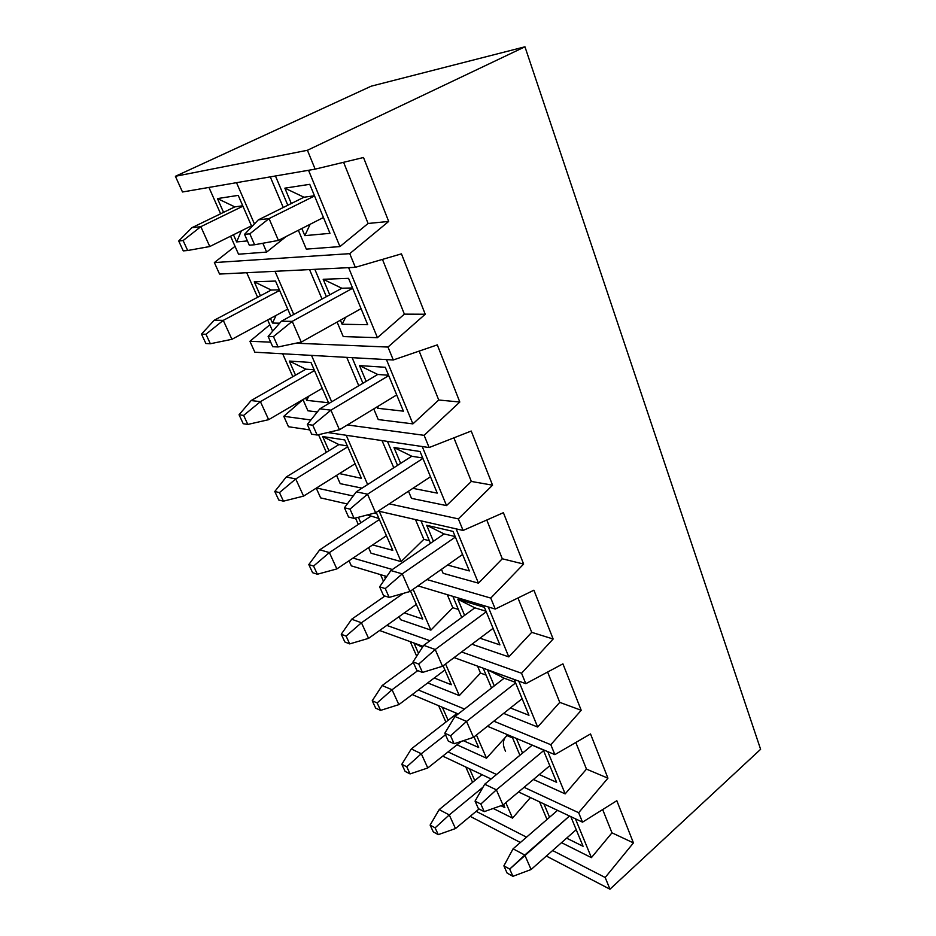 <?xml version="1.0" encoding="UTF-8"?>
<svg xmlns="http://www.w3.org/2000/svg" width="936" height="936" viewBox="0 0 936 936"><rect width="100%" height="100%" fill="white"/><g stroke="black" fill="none" stroke-linecap="round" stroke-linejoin="round"><path stroke-width="1.4" d="M242.915 206.189L200.831 226.664L209.781 246.531L251.468 225.822L209.781 246.531L187.668 250.509L183.117 240.552L178.718 240.997L183.257 250.883L187.668 250.509L183.257 250.883L178.718 240.997L191.892 227.717L234.842 206.879L191.892 227.717L200.831 226.664L242.915 206.189M191.892 227.717L178.718 240.997L183.117 240.552L200.831 226.664L191.892 227.717M200.831 226.664L183.117 240.552L187.668 250.509L209.781 246.531L200.831 226.664M254.604 244.752L249.818 233.813L244.542 234.351L249.304 245.209L254.604 244.752L249.304 245.209L244.542 234.351L258.313 219.866L303.978 197.227L258.313 219.866L269.053 218.591L278.425 240.423L323.446 217.503L278.425 240.423L254.604 244.752L278.425 240.423L269.053 218.591L314.555 195.952L269.053 218.591L249.818 233.813L254.604 244.752M249.818 233.813L269.053 218.591L258.313 219.866L244.542 234.351L249.818 233.813M278.062 346.964L273.452 336.586L268.117 336.398L272.704 346.706L278.062 346.964L272.704 346.706L268.117 336.398L281.385 321.212L341.851 288.241L281.385 321.212L292.219 321.364L301.252 342.096L361.074 308.646L301.252 342.096L278.062 346.964L301.252 342.096L292.219 321.364L352.661 288.253L292.219 321.364L273.452 336.586L278.062 346.964M273.452 336.586L292.219 321.364L281.385 321.212L268.117 336.398L273.452 336.586M279.607 290.429L223.271 320.369L231.929 339.312L287.738 309.091L231.929 339.312L210.354 343.734L205.955 334.257L201.497 334.094L205.885 343.524L210.354 343.734L205.885 343.524L201.497 334.094L214.227 320.229L271.264 290.043L214.227 320.229L223.271 320.369L279.607 290.429M214.227 320.229L201.497 334.094L205.955 334.257L223.271 320.369L214.227 320.229M223.271 320.369L205.955 334.257L210.354 343.734L231.929 339.312L223.271 320.369M317.128 435.029L312.776 425.201L307.312 424.429L311.665 434.187L317.128 435.029L311.665 434.187L307.312 424.429L319.855 408.821L377.735 374.459L319.855 408.821L330.911 410.155L339.452 429.764L396.7 394.933L339.452 429.764L317.128 435.029L339.452 429.764L330.911 410.155L388.732 375.617L330.911 410.155L312.776 425.201L317.128 435.029M312.776 425.201L330.911 410.155L319.855 408.821L307.312 424.429L312.776 425.201M314.496 370.551L260.419 401.661L268.644 419.679L322.23 388.311L268.644 419.679L247.818 424.429L243.629 415.409L239.054 414.765L243.231 423.727L247.818 424.429L243.231 423.727L239.054 414.765L251.141 400.55L305.932 369.182L251.141 400.55L260.419 401.661L314.496 370.551M251.141 400.55L239.054 414.765L243.629 415.409L260.419 401.661L251.141 400.55M260.419 401.661L243.629 415.409L247.818 424.429L268.644 419.679L260.419 401.661M354.112 518.392L349.994 509.09L344.436 507.792L348.555 517.035L354.112 518.392L348.555 517.035L344.436 507.792L356.3 491.821L411.77 456.241L356.3 491.821L367.532 494.196L375.628 512.788L430.49 476.763L375.628 512.788L354.112 518.392L375.628 512.788L367.532 494.196L422.92 458.441L367.532 494.196L349.994 509.09L354.112 518.392M349.994 509.09L367.532 494.196L356.3 491.821L344.436 507.792L349.994 509.09M347.724 446.823L295.741 478.975L303.568 496.115L355.095 463.753L303.568 496.115L283.444 501.169L279.466 492.593L274.786 491.494L278.764 500.023L283.444 501.169L278.764 500.023L274.786 491.494L286.276 476.962L338.949 444.577L286.276 476.962L295.741 478.975L347.724 446.823M286.276 476.962L274.786 491.494L279.466 492.593L295.741 478.975L286.276 476.962M295.741 478.975L279.466 492.593L283.444 501.169L303.568 496.115L295.741 478.975M389.177 597.414L385.269 588.592L379.63 586.825L383.538 595.588L389.177 597.414L383.538 595.588L379.63 586.825L390.874 570.55L444.109 533.929L390.874 570.55L402.258 573.873L409.945 591.505L462.571 554.475L409.945 591.505L389.177 597.414L409.945 591.505L402.258 573.873L455.387 537.053L402.258 573.873L385.269 588.592L389.177 597.414M385.269 588.592L402.258 573.873L390.874 570.55L379.63 586.825L385.269 588.592M379.384 519.55L329.378 552.591L336.843 568.924L386.416 535.696L336.843 568.924L317.374 574.236L313.572 566.069L308.81 564.572L312.601 572.703L317.374 574.236L312.601 572.703L308.81 564.572L319.749 549.783L370.445 516.485L319.749 549.783L329.378 552.591L379.384 519.55M319.749 549.783L308.81 564.572L313.572 566.069L329.378 552.591L319.749 549.783M329.378 552.591L313.572 566.069L317.374 574.236L336.843 568.924L329.378 552.591M422.464 672.446L418.743 664.057L413.045 661.869L416.754 670.199L422.464 672.446L416.754 670.199L413.045 661.869L423.715 645.337L474.868 607.827L423.715 645.337L435.217 649.514L442.517 666.268L493.085 628.348L442.517 666.268L422.464 672.446L442.517 666.268L435.217 649.514L486.24 611.781L435.217 649.514L418.743 664.057L422.464 672.446M418.743 664.057L435.217 649.514L423.715 645.337L413.045 661.869L418.743 664.057M403.252 593.412L361.448 622.768L368.573 638.352L416.333 604.363L368.573 638.352L349.713 643.898L346.098 636.106L341.254 634.245L344.869 642.002L349.713 643.898L344.869 642.002L341.254 634.245L351.679 619.234L384.918 596.045L351.679 619.234L361.448 622.768L403.252 593.412M351.679 619.234L341.254 634.245L346.098 636.106L361.448 622.768L351.679 619.234M361.448 622.768L346.098 636.106L349.713 643.898L368.573 638.352L361.448 622.768M454.1 743.757L450.567 735.79L444.811 733.216L448.344 741.148L454.1 743.757L448.344 741.148L444.811 733.216L454.954 716.485L504.153 678.202L454.954 716.485L466.549 721.41L473.499 737.346L522.124 698.689L473.499 737.346L454.1 743.757L473.499 737.346L466.549 721.41L515.607 682.906L466.549 721.41L450.567 735.79L454.1 743.757M450.567 735.79L466.549 721.41L454.954 716.485L444.811 733.216L450.567 735.79M417.807 670.609L392.055 689.75L398.853 704.632L444.904 669.977L398.853 704.632L380.578 710.389L377.126 702.936L372.224 700.748L375.675 708.154L380.578 710.389L375.675 708.154L372.224 700.748L382.157 685.55L413.338 662.536L382.157 685.55L392.055 689.75L417.807 670.609M382.157 685.55L372.224 700.748L377.126 702.936L392.055 689.75L382.157 685.55M392.055 689.75L377.126 702.936L380.578 710.389L398.853 704.632L392.055 689.75M484.216 811.641L480.847 804.047L475.055 801.134L478.425 808.681L484.216 811.641L478.425 808.681L475.055 801.134L484.696 784.228L532.069 745.29L484.696 784.228L496.372 789.844L502.983 805.018L549.795 765.73L502.983 805.018L484.216 811.641L502.983 805.018L496.372 789.844L543.582 750.684L496.372 789.844L480.847 804.047L484.216 811.641M480.847 804.047L496.372 789.844L484.696 784.228L475.055 801.134L480.847 804.047M445.513 734.772L421.294 753.737L427.787 767.965L461.389 741.347L427.787 767.965L410.073 773.908L406.762 766.783L401.813 764.291L405.112 771.381L410.073 773.908L405.112 771.381L401.813 764.291L411.302 748.94L456.78 713.583L411.302 748.94L421.294 753.737L445.513 734.772M411.302 748.94L401.813 764.291L406.762 766.783L421.294 753.737L411.302 748.94M421.294 753.737L406.762 766.783L410.073 773.908L427.787 767.965L421.294 753.737M512.916 876.318L509.699 869.076L503.884 865.858L507.09 873.066L512.916 876.318L507.09 873.066L503.884 865.858L513.068 848.823L557.54 810.354L513.068 848.823L524.78 855.048L531.098 869.521L576.213 829.694L531.098 869.521L512.916 876.318L531.098 869.521L524.78 855.048L569.509 816.005L509.699 869.076L512.916 876.318M509.699 869.076L524.78 855.048L513.068 848.823L503.884 865.858L509.699 869.076M483.034 787.153L449.257 814.94L455.481 828.559L479.01 808.985L455.481 828.559L438.27 834.655L435.111 827.845L430.115 825.084L433.274 831.858L438.27 834.655L433.274 831.858L430.115 825.084L439.183 809.593L481.981 774.657L439.183 809.593L449.257 814.94L483.034 787.153M439.183 809.593L430.115 825.084L435.111 827.845L449.257 814.94L439.183 809.593M449.257 814.94L435.111 827.845L438.27 834.655L455.481 828.559L449.257 814.94M470.153 816.344L520.357 842.505L470.153 816.344M546.355 856.054L609.968 889.2L605.183 877.5L552.603 850.543L605.183 877.5L633.438 842.903L616.824 800.713L582.52 822.159L518.567 791.95L582.52 822.159L578.647 812.717L524.078 787.316L578.647 812.717L607.944 778.179L590.522 733.941L554.872 754.627L487.445 726.254L554.872 754.627L550.813 744.717L493.834 721.176L550.813 744.717L581.209 710.295L562.922 663.846L525.821 683.689L454.089 657.587L525.821 683.689L521.551 673.253L461.588 651.971L521.551 673.253L553.141 639.007L533.906 590.195L495.261 609.055L417.959 585.866L495.261 609.055L490.768 598.081L426.933 579.548L490.768 598.081L523.622 564.069L503.392 512.694L463.086 530.455L378.249 511.068L463.086 530.455L458.347 518.883L389.247 503.837L458.347 518.883L492.558 485.187L471.229 431.04L429.133 447.548L327.682 432.537L429.133 447.548L424.137 435.334L347.408 424.932L424.137 435.334L459.81 402.024L437.299 344.881L393.284 359.974L254.849 352.217L393.284 359.974L387.995 347.057L295.975 343.208L387.995 347.057L425.236 314.239L401.45 253.855L355.341 267.322L219.55 274.061L355.341 267.322L349.748 253.656L214.367 262.583L219.55 274.061L214.367 262.583L235.041 246.332L214.367 262.583L349.748 253.656L355.341 267.322L401.45 253.855L425.236 314.239L404.375 314.145L425.236 314.239L387.995 347.057L393.284 359.974L437.299 344.881L459.81 402.024L438.738 400.011L459.81 402.024L424.137 435.334L429.133 447.548L471.229 431.04L492.558 485.187L471.334 481.443L492.558 485.187L458.347 518.883L463.086 530.455L503.392 512.694L523.622 564.069L502.293 558.78L523.622 564.069L490.768 598.081L495.261 609.055L533.906 590.195L553.141 639.007L531.73 632.338L553.141 639.007L521.551 673.253L525.821 683.689L562.922 663.846L581.209 710.295L559.763 702.363L581.209 710.295L550.813 744.717L554.872 754.627L590.522 733.941L607.944 778.179L586.474 769.123L607.944 778.179L578.647 812.717L582.52 822.159L616.824 800.713L633.438 842.903L611.98 832.829L633.438 842.903L605.183 877.5L609.968 889.2L760.605 749.303L524.956 46.8L307.417 150.275L315.151 169.147L363.507 157.505L388.686 221.434L349.748 253.656L388.686 221.434L368.094 223.482L339.943 246.589L306.318 249.116L298.362 230.279L306.318 249.116L339.943 246.589L368.094 223.482L388.686 221.434L363.507 157.505L315.151 169.147L307.417 150.275L175.395 176.296L182.485 191.985L315.151 169.147L182.485 191.985L175.395 176.296L371.206 86.182L524.956 46.8L760.605 749.303L609.968 889.2L546.355 856.054M526.535 837.17L476.167 811.348L526.535 837.17M505.557 751.269C502.807 745.817 502.702 741.218 505.253 737.463C502.702 741.218 502.807 745.817 505.557 751.269M566.619 838.165L583.069 846.296L570.82 816.625L583.069 846.296L566.619 838.165M543.933 803.93L549.549 817.268L543.933 803.93M501.006 805.72L504.843 807.616L503.521 804.574L504.843 807.616L501.006 805.72M469.544 768.784L474.751 780.565L469.544 768.784M591.412 857.645L575.429 818.813L591.412 857.645L611.98 832.829L602.667 809.558L611.98 832.829L591.412 857.645L561.518 842.669L591.412 857.645M539.581 801.871L547.01 819.468L539.581 801.871M465.789 767.017L472.586 782.332L465.789 767.017M493.237 808.458L512.53 818.122L505.814 802.655L512.53 818.122L530.466 797.566L512.53 818.122L493.237 808.458M491.096 778.974L442.74 756.124L491.096 778.974M496.536 774.493L448.04 751.924L496.536 774.493M539.265 774.563L556.651 782.32L543.184 749.713L556.651 782.32L539.265 774.563M529.214 743.827L543.313 750.028L529.214 743.827M516.38 738.434L522.557 753.117L516.38 738.434M463.378 740.692L478.67 747.513L474.049 736.901L478.67 747.513L463.378 740.692M454.147 712.237L458.008 714.098L454.147 712.237M442.354 707.277L448.122 720.31L442.354 707.277M565.18 793.88L547.794 751.655L565.18 793.88L586.474 769.123L575.815 742.47L586.474 769.123L565.18 793.88L533.415 779.477L565.18 793.88M512.039 736.609L519.925 755.282L512.039 736.609M438.621 705.709L445.875 722.065L438.621 705.709M457.014 744.822L486.498 758.195L476.436 735.017L486.498 758.195L506.973 735.567L512.612 737.942L506.973 735.567L506.411 734.233L506.973 735.567L486.498 758.195L457.014 744.822M458.207 713.946L412.203 694.582L458.207 713.946M464.49 709.055L418.322 689.984L464.49 709.055M510.436 707.979L528.969 715.268L514.192 679.501L487.492 669.778L504.153 678.202L515.35 682.297L504.153 678.202L487.492 669.778L494.266 685.889L487.492 669.778L514.192 679.501L528.969 715.268L510.436 707.979M434.234 678.003L451.327 684.731L443.102 665.835L451.327 684.731L434.234 678.003M413.946 643.02L422.44 647.326L413.946 643.02L418.521 653.375L413.946 643.02L423.072 646.343L413.946 643.02M537.662 727.038L518.766 681.127L537.662 727.038L559.763 702.363L547.618 672.036L559.763 702.363L537.662 727.038L503.638 713.384L537.662 727.038M483.163 668.164L491.54 688.018L483.163 668.164M410.237 641.64L416.695 656.218L410.237 641.64M428.325 682.461L428.7 683.315L459.307 695.588L445.571 663.975L459.307 695.588L480.484 673.054L486.1 675.125L480.484 673.054L477.559 666.128L480.484 673.054L459.307 695.588L428.7 683.315L428.325 682.461M423.084 646.32L380.706 630.899L423.084 646.32M380.308 629.998L380.706 630.899L380.308 629.998M429.987 640.739L386.767 625.4L429.987 640.739M479.946 638.2L499.906 644.881L484.392 607.312L457.844 599.297L474.868 607.827L486.006 611.231L474.868 607.827L457.844 599.297L464.595 615.361L457.844 599.297L484.392 607.312L499.906 644.881L479.946 638.2M404.317 612.916L422.733 619.07L410.541 591.084L422.733 619.07L404.317 612.916M384.895 577.301L385.866 577.793L384.895 577.301L385.41 578.46L384.895 577.301L385.983 577.629L384.895 577.301M508.798 656.885L488.253 606.949L508.798 656.885L531.73 632.338L517.982 597.975L531.73 632.338L508.798 656.885L473.242 644.682L508.798 656.885M452.849 596.326L461.752 617.444L452.849 596.326M472.785 643.57L473.242 644.682L472.785 643.57M380.531 574.634L383.467 581.256L380.531 574.634M399.134 616.602L400.514 619.702L430.876 630.127L413.127 589.27L430.876 630.127L452.802 607.71L458.383 609.453L452.802 607.71L447.279 594.664L452.802 607.71L430.876 630.127L400.514 619.702L399.134 616.602M386.755 576.506L351.339 565.87L386.755 576.506M349.034 560.758L351.339 565.87L349.034 560.758M392.383 569.509L353.024 558.078L392.383 569.509M447.525 565.051L469.369 570.925L453.059 531.414L426.699 525.295L444.109 533.929L455.177 536.55L444.109 533.929L426.699 525.295L433.426 541.277L426.699 525.295L453.059 531.414L469.369 570.925L447.525 565.051M372.645 544.928L392.804 550.345L376.857 513.735L374.283 513.139L376.857 513.735L392.804 550.345L372.645 544.928M367.345 514.94L378.928 518.485L367.345 514.94M358.359 517.28L360.805 522.814L358.359 517.28M478.46 583.163L456.113 528.863L478.46 583.163L502.293 558.78L486.779 520.018L502.293 558.78L478.46 583.163L443.126 573.312L478.46 583.163M420.978 520.837L430.466 543.313L420.978 520.837M441.453 569.334L443.126 573.312L441.453 569.334M355.458 518.041L358.301 524.464L355.458 518.041M368.585 547.654L371.042 553.211L401.099 561.6L379.255 511.29L401.099 561.6L423.832 539.335L429.367 540.704L423.832 539.335L415.467 519.574L423.832 539.335L401.099 561.6L371.042 553.211L368.585 547.654M347.268 503.977L320.639 497.893L347.268 503.977M316.239 488.159L320.639 497.893L316.239 488.159M353.2 495.998L316.497 488.007L353.2 495.998M412.834 488.358L437.241 493.12L420.065 451.515L393.974 447.502L411.77 456.241L422.744 457.996L411.77 456.241L393.974 447.502L400.655 463.378L393.974 447.502L420.065 451.515L437.241 493.12L412.834 488.358M339.44 473.581L361.436 478.331L344.717 439.932L322.663 436.539L338.949 444.577L347.326 445.91L338.949 444.577L322.663 436.539L328.934 450.731L322.663 436.539L344.717 439.932L361.436 478.331L339.44 473.581M446.53 505.604L422.23 446.53L446.53 505.604L471.334 481.443L453.89 437.837L471.334 481.443L446.53 505.604L411.501 498.361L446.53 505.604M387.457 441.382L397.566 465.356L387.457 441.382M408.482 491.213L411.501 498.361L408.482 491.213M318.521 434.702L326.336 452.334L318.521 434.702M336.562 475.394L340.213 483.655L362.01 488.147L340.213 483.655L336.562 475.394M367.637 484.544L346.238 435.287L367.637 484.544M382.005 440.575L393.799 467.766L382.005 440.575M392.664 468.503L393.494 467.719L392.664 468.503M309.746 429.893L288.51 426.746L309.746 429.893M283.795 416.309L288.51 426.746L283.795 416.309L310.892 419.983L283.795 416.309L302.971 399.602L307.932 410.799L317.327 411.969L307.932 410.799L302.96 399.59L283.795 416.309M378.811 405.815L377.454 408.26L403.404 411.161L385.281 367.275L359.518 365.602L377.735 374.459L388.58 375.254L377.735 374.459L359.518 365.602L366.14 381.338L359.518 365.602L385.281 367.275L403.404 411.161L377.454 408.26L378.811 405.815M376.915 406.973L377.454 408.26L376.915 406.973M308.775 396.185L306.645 400.327L328.536 402.772L310.974 362.466L289.294 361.062L305.932 369.182L314.168 369.779L305.932 369.182L289.294 361.062L295.519 375.137L289.294 361.062L310.974 362.466L328.536 402.772L306.645 400.327L308.775 396.185M305.627 398.022L306.645 400.327L305.627 398.022M412.905 423.879L386.451 359.588L412.905 423.879L438.738 400.011L419.164 351.105L438.738 400.011L412.905 423.879L378.249 419.562L412.905 423.879M352.123 357.669L362.922 383.245L352.123 357.669M373.745 408.903L378.249 419.562L373.745 408.903M282.66 353.773L292.816 376.681L282.66 353.773M331.683 401.801L311.536 355.399L331.683 401.801M346.753 357.365L358.757 385.726L346.753 357.365M249.912 341.277L254.849 352.217L249.912 341.277L270.679 342.155L249.912 341.277L269.814 324.78L249.912 341.277M345.688 317.245L342.12 324.254L367.696 324.687L348.566 278.343L323.189 279.279L341.851 288.241L352.544 287.96L341.851 288.241L323.189 279.279L329.741 294.84L323.189 279.279L348.566 278.343L367.696 324.687L342.12 324.254L345.688 317.245M340.411 320.206L342.12 324.254L340.411 320.206M276.085 315.397L272.493 323.06L279.665 323.189L272.493 323.06L276.085 315.397M290.78 316.087L275.523 281.046L254.264 281.83L271.264 290.043L279.349 289.832L271.264 290.043L254.264 281.83L260.43 295.776L254.264 281.83L275.523 281.046L290.78 316.087M270.457 318.451L272.493 323.06L270.457 318.451M377.43 337.674L348.613 267.661L377.43 337.674L404.375 314.145L382.461 259.401L404.375 314.145L377.43 337.674L343.231 336.586L377.43 337.674M314.847 269.334L326.383 296.677L314.847 269.334M337.1 322.054L343.231 336.586L337.1 322.054M246.73 272.715L257.622 297.274L246.73 272.715M267.673 319.96L272.657 331.204L267.673 319.96M293.752 314.473L275.008 271.311L293.752 314.473M309.559 269.591L322.042 299.04L309.559 269.591M236.516 182.684L254.428 223.938L236.516 182.684M262.829 243.255L266.655 252.088L286.252 236.445L266.655 252.088L238.528 254.206L230.56 236.211L238.528 254.206L266.655 252.088L262.829 243.255M283.257 207.499L270.282 176.881L283.257 207.499M175.395 176.296L307.417 150.275L524.956 46.8L371.206 86.182L175.395 176.296M220.615 213.782L208.939 187.434L220.615 213.782M287.808 205.241L275.453 175.98L287.808 205.241M238.212 195.378L251.842 226.676L238.212 195.378L217.456 198.584L238.212 195.378M247.42 240.926L236.621 241.921L233.462 234.772L236.621 241.921L241.371 230.841L236.621 241.921L247.42 240.926M223.552 212.367L217.456 198.584L234.842 206.879L242.74 205.78L234.842 206.879L217.456 198.584L223.552 212.367M343.606 162.302L368.094 223.482L343.606 162.302M308.541 170.293L339.943 246.589L308.541 170.293M309.746 184.322L329.987 233.333L304.832 235.65L301.837 228.513L304.832 235.65L310.108 224.301L304.832 235.65L329.987 233.333L309.746 184.322L284.86 188.159L309.746 184.322M291.307 203.51L284.86 188.159L303.978 197.227L314.473 195.764L303.978 197.227L284.86 188.159L291.307 203.51"/></g></svg>
